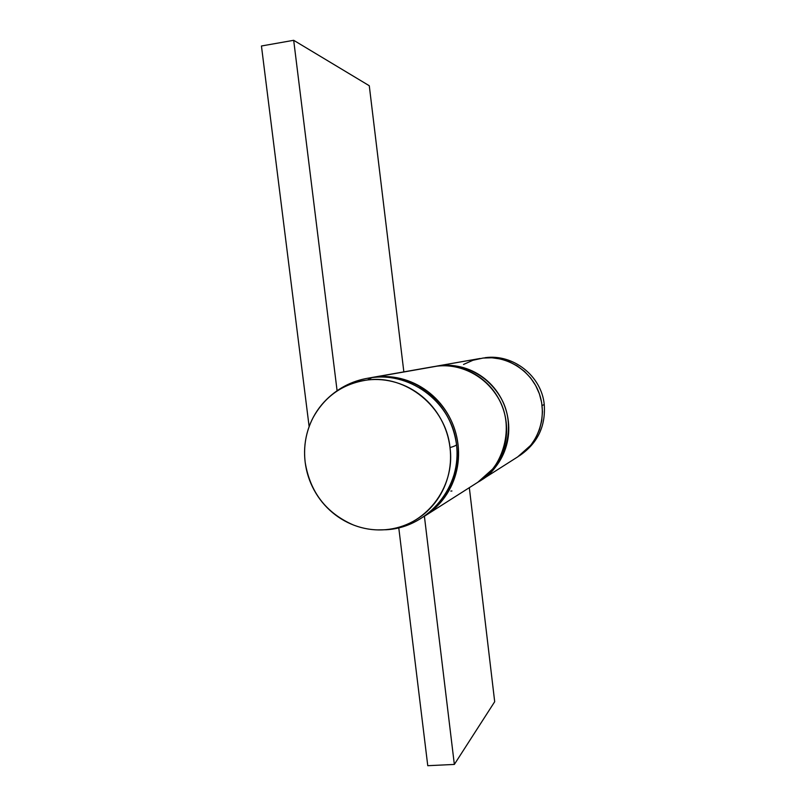 <?xml version="1.0" encoding="UTF-8"?>
<svg xmlns="http://www.w3.org/2000/svg" width="806" height="806" viewBox="0 0 806 806"><rect width="100%" height="100%" fill="white"/><g stroke="black" fill="none" stroke-linecap="round" stroke-linejoin="round"><path stroke-width="1.21" d="M477.525 482.441C501.433 467.913 512.636 435.885 503.015 408.491C493.564 381.047 464.861 362.791 437.043 366.146L375.566 376.956C408.571 372.987 442.847 394.96 454.211 427.936C465.787 460.841 452.519 499.176 424.168 516.394M369.279 85.738L293.686 40.3L261.446 45.992L309.131 426.606L261.446 45.992L293.686 40.3L369.279 85.738L403.846 371.868L369.279 85.738M337.089 390.698L293.686 40.3L337.089 390.698M369.47 377.933L433.568 366.649M371.919 377.48L437.043 366.146C445.144 365.209 453.163 365.894 461.082 368.211C469.011 370.548 476.235 374.337 482.744 379.596C489.252 384.865 494.541 391.192 498.612 398.587C502.672 405.992 505.191 413.871 506.168 422.243C507.135 430.606 506.49 438.807 504.244 446.836C501.977 454.866 498.289 462.1 493.181 468.548L477.847 482.24L493.181 468.548C498.289 462.1 501.977 454.866 504.244 446.836C506.49 438.807 507.135 430.606 506.168 422.243C505.191 413.871 502.672 405.992 498.612 398.587C494.541 391.192 489.252 384.865 482.744 379.596C476.235 374.337 469.011 370.548 461.082 368.211C453.163 365.894 445.144 365.209 437.043 366.146L434.102 366.559M369.42 377.943L375.566 376.956C385.177 375.848 394.708 376.694 404.138 379.485C413.579 382.306 422.183 386.87 429.961 393.197C437.729 399.534 444.046 407.151 448.932 416.037C453.788 424.923 456.821 434.394 458.02 444.438C459.208 454.483 458.473 464.306 455.823 473.928C453.153 483.529 448.791 492.174 442.736 499.861C437.265 506.783 430.807 512.455 423.372 516.878M519.145 455.954C537.411 443.663 545.783 426.525 544.241 404.531L542.085 405.509L544.241 404.531C541.612 376.1 513.351 353.763 485.162 357.683L485.192 357.683M326.712 399.323C339.316 387.071 354.328 379.848 371.747 377.631C412.178 372.06 452.619 404.018 456.498 444.7L456.498 444.7C456.196 445.456 454.03 446.413 450.01 447.582C448.801 437.527 445.768 428.036 440.902 419.13C436.016 410.234 429.689 402.607 421.911 396.25C414.133 389.913 405.519 385.339 396.078 382.518C386.638 379.707 377.107 378.86 367.496 379.969L371.868 377.621L367.496 379.969C406.143 374.548 446.03 406.859 450.01 447.582C454.03 446.413 456.196 445.456 456.498 444.7C462.191 485.827 429.094 526.65 387.757 529.643L385.822 529.663C374.649 530.61 363.788 529.028 353.23 524.918C326.077 512.959 310.058 492.103 305.182 462.362C306.421 472.155 309.393 481.394 314.108 490.078C318.833 498.763 324.949 506.259 332.465 512.566C339.991 518.863 348.373 523.507 357.602 526.479C366.831 529.441 376.241 530.499 385.822 529.663L388.885 529.32M419.483 387.767L429.034 394.396C436.64 400.612 442.837 408.068 447.612 416.762C452.378 425.477 455.35 434.756 456.528 444.59C457.687 454.433 456.962 464.055 454.372 473.475L454.211 474.029C456.911 464.437 457.687 454.624 456.528 444.59C453.053 420.49 441.245 401.882 421.125 388.764M450.01 447.582C455.662 488.134 424.52 527.164 385.822 529.663C395.403 528.807 404.441 526.086 412.924 521.502C421.407 516.898 428.681 510.762 434.746 503.075C440.801 495.378 445.154 486.723 447.824 477.112C450.473 467.48 451.199 457.637 450.01 447.582M367.496 379.969C357.874 381.087 348.907 384.049 340.575 388.855C332.253 393.671 325.191 399.947 319.388 407.675C313.584 415.402 309.464 424.006 307.005 433.467C304.567 442.937 303.953 452.569 305.182 462.362C303.318 446.584 305.927 431.734 313.01 417.81C324.949 396.139 343.114 383.515 367.496 379.969M451.934 490.985L450.806 491.076M478.996 481.514L480.759 480.386C501.906 469.384 518.46 429.779 501.382 398.779C484.356 368.876 455.158 363.395 439.824 365.662L437.043 366.146C452.509 363.869 481.968 369.4 499.146 399.575C516.364 430.857 499.68 470.825 478.351 481.928L425.145 515.78M439.824 365.662L435.764 366.267L439.824 365.662C447.854 364.725 455.803 365.41 463.662 367.707C471.52 370.014 478.673 373.772 485.131 378.981C491.579 384.2 496.818 390.477 500.858 397.801C504.878 405.136 507.377 412.944 508.344 421.236C509.301 429.527 508.667 437.658 506.43 445.617C504.183 453.566 500.536 460.74 495.468 467.127L480.265 480.708L495.468 467.127C500.536 460.74 504.183 453.566 506.43 445.617C508.667 437.658 509.301 429.527 508.344 421.236C507.377 412.944 504.878 405.136 500.858 397.801C496.818 390.477 491.579 384.2 485.131 378.981C478.673 373.772 471.52 370.014 463.662 367.707C455.803 365.41 447.854 364.725 439.824 365.662C466.704 362.428 494.521 379.485 504.516 405.68C514.641 431.825 505.392 463.107 483.268 478.704M520.344 455.118C539.486 441.628 547.506 414.747 538.821 392.331C530.257 369.863 506.299 355.265 483.046 358.055L472.961 360.262L463.531 364.443M427.764 765.7L454.342 764.431L494.693 701.714L454.342 764.431L424.399 516.253L454.342 764.431L427.764 765.7L398.769 527.789L427.764 765.7M469.324 487.66L494.693 701.714L469.324 487.66M517.744 456.851L530.902 445.134L535.869 437.688L539.496 429.507L541.733 420.722L542.468 411.745L541.672 402.647L539.405 393.882L535.688 385.57L530.66 377.994L524.474 371.415L517.24 365.924L509.311 361.783L500.728 359.033L491.932 357.773L483.046 358.055M386.739 529.733L377.158 529.905M436.912 366.065L480.104 358.489M481.404 479.983L518.177 456.579"/></g></svg>
